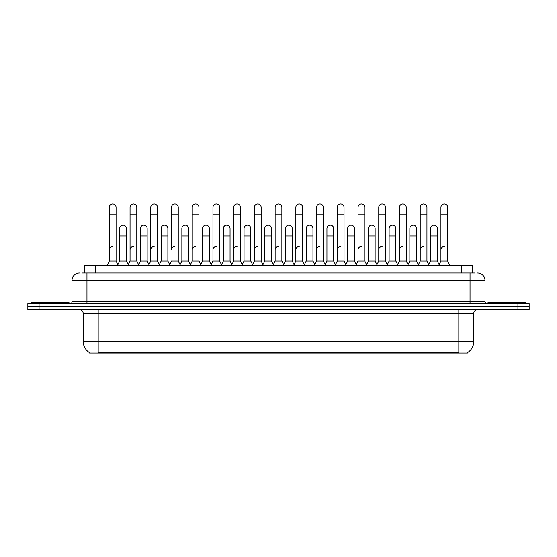 <?xml version="1.0" encoding="UTF-8"?>
<svg xmlns="http://www.w3.org/2000/svg" width="557" height="557" viewBox="0 0 557 557"><rect width="100%" height="100%" fill="white"/><g stroke="black" fill="none" stroke-linecap="round" stroke-linejoin="round"><path stroke-width="0.84" d="M84.344 273L84.344 265.522L472.656 265.522L472.656 273M467.42 352.692L467.42 353.061L89.58 353.061L89.58 352.692M89.691 352.755A13.096 13.096 0 0 1 83.216 341.462L98.178 341.462L98.178 352.755L458.822 352.755L458.822 341.462L473.784 341.462L473.784 313.403A3.739 3.739 0 0 1 477.523 309.664M83.216 341.462L83.216 313.403C82.993 311.133 81.747 309.887 79.477 309.664M467.309 352.755A13.096 13.096 0 0 0 473.784 341.462M529.15 309.664L529.15 306.67L27.85 306.67L27.85 309.664L39.074 309.664L39.074 306.67L27.85 306.67L27.85 303.676L39.074 303.676L39.074 306.67L529.15 306.67L529.15 309.664L39.074 309.664M82.269 273L474.905 273M82.095 273L86.962 273L86.962 280.484L71.992 280.484L71.992 301.803A1.873 1.873 0 0 1 70.126 303.676M79.477 273A7.485 7.485 0 0 0 71.992 280.484M477.523 273A7.485 7.485 0 0 1 485.008 280.484L485.008 301.803L486.874 303.676M529.15 303.676L529.15 306.67L529.15 303.676L39.074 303.676M107.083 265.522L109.332 261.031L116.065 261.031L118.307 265.522M116.065 261.031L116.065 207.308A3.37 3.37 0 0 0 112.695 203.939A3.37 3.37 0 0 1 112.911 203.946M109.332 261.031L109.332 214.793L116.065 214.793M109.332 214.793L109.332 207.308A3.37 3.37 0 0 1 112.695 203.939M117.875 264.659L119.692 261.031L126.425 261.031L128.242 264.659L130.053 261.031L136.792 261.031L139.034 265.522M126.425 261.031L126.425 228.558A3.37 3.37 0 0 0 123.271 225.195A3.37 3.37 0 0 1 126.425 228.558M119.692 261.031L119.692 236.036L126.425 236.036M119.692 236.036L119.692 228.558A3.37 3.37 0 0 1 123.271 225.195M109.332 249.808A3.37 3.37 0 0 1 112.695 246.438M159.762 265.522L157.513 261.031L150.78 261.031L148.97 264.659L147.152 261.031L140.42 261.031L138.602 264.659L136.792 261.031L136.792 214.793L130.053 214.793L130.053 261.031L127.811 265.522M130.053 214.793L130.053 207.308A3.37 3.37 0 0 1 133.631 203.946A3.37 3.37 0 0 1 136.792 207.308L136.792 214.793M169.69 264.659L167.88 261.031L161.14 261.031L159.33 264.659L157.513 261.031L157.513 214.793L150.78 214.793L150.78 261.031L148.538 265.522M150.78 214.793L150.78 207.308A3.37 3.37 0 0 1 154.359 203.946A3.37 3.37 0 0 1 157.513 207.308L157.513 214.793M169.258 265.522L171.507 261.031L178.24 261.031L180.482 265.522M178.24 261.031L178.24 207.308A3.37 3.37 0 0 0 174.87 203.939A3.37 3.37 0 0 1 175.086 203.946M174.87 246.438A3.37 3.37 0 0 0 171.507 249.808L171.507 214.793L178.24 214.793M171.507 214.793L171.507 207.308A3.37 3.37 0 0 1 174.87 203.939M189.986 265.522L192.235 261.031L198.967 261.031L201.209 265.522M198.967 261.031L198.967 207.308A3.37 3.37 0 0 0 195.598 203.939A3.37 3.37 0 0 1 195.806 203.946M180.057 264.659L181.867 261.031L188.6 261.031L190.417 264.659L192.235 261.031L192.235 214.793L198.967 214.793M192.235 214.793L192.235 207.308A3.37 3.37 0 0 1 195.598 203.939M147.152 261.031L147.152 228.558A3.37 3.37 0 0 0 143.998 225.195A3.37 3.37 0 0 1 147.152 228.558M140.42 261.031L140.42 236.036L147.152 236.036M140.42 236.036L140.42 228.558A3.37 3.37 0 0 1 143.998 225.195M167.88 261.031L167.88 228.558A3.37 3.37 0 0 0 164.719 225.195A3.37 3.37 0 0 1 167.88 228.558M161.14 261.031L161.14 236.036L167.88 236.036M161.14 236.036L161.14 228.558A3.37 3.37 0 0 1 164.719 225.195M188.6 261.031L188.6 228.558A3.37 3.37 0 0 0 185.446 225.195A3.37 3.37 0 0 1 188.6 228.558M181.867 261.031L181.867 236.036L188.6 236.036M181.867 236.036L181.867 228.558A3.37 3.37 0 0 1 185.446 225.195M130.053 249.808A3.37 3.37 0 0 1 133.422 246.438M157.513 261.031L157.513 249.808M150.78 261.031L150.78 249.808A3.37 3.37 0 0 1 154.15 246.438M192.235 261.031L192.235 249.808A3.37 3.37 0 0 1 195.598 246.438M212.955 249.808A3.37 3.37 0 0 1 216.325 246.438M231.44 265.522L233.682 261.031L240.415 261.031L240.415 249.808M233.682 249.808A3.37 3.37 0 0 1 237.052 246.438M254.41 249.808A3.37 3.37 0 0 1 257.773 246.438M284.112 265.522L281.87 261.031L275.13 261.031L275.13 249.808A3.37 3.37 0 0 1 278.5 246.438M314.768 264.659L312.957 261.031L306.218 261.031L304.407 264.659L302.59 261.031L295.858 261.031L294.047 264.659L292.23 261.031L292.23 228.558A3.37 3.37 0 0 0 289.076 225.195A3.37 3.37 0 0 1 292.23 228.558M295.858 249.808A3.37 3.37 0 0 1 299.227 246.438M316.585 249.808A3.37 3.37 0 0 1 319.948 246.438M335.063 265.522L337.312 261.031L344.045 261.031L344.045 249.808M337.312 249.808A3.37 3.37 0 0 1 340.675 246.438M361.402 246.438A3.37 3.37 0 0 0 358.033 249.808L358.033 261.031L364.765 261.031L366.583 264.659L368.4 261.031L375.133 261.031L376.943 264.659L378.76 261.031L385.493 261.031L387.31 264.659L389.12 261.031L395.86 261.031L397.67 264.659L399.487 261.031L406.22 261.031L408.03 264.659L409.848 261.031L416.58 261.031L418.398 264.659L420.208 261.031L426.947 261.031L428.758 264.659L430.575 261.031L437.308 261.031L439.125 264.659L440.935 261.031L447.668 261.031L449.917 265.522L447.668 261.031L447.668 207.308A3.37 3.37 0 0 0 444.305 203.939A3.37 3.37 0 0 1 444.514 203.946M378.76 249.808A3.37 3.37 0 0 1 382.13 246.438M399.487 249.808A3.37 3.37 0 0 1 402.85 246.438M420.208 249.808A3.37 3.37 0 0 1 423.578 246.438M440.935 249.808A3.37 3.37 0 0 1 444.305 246.438M68.998 303.676L68.998 302.555L31.589 302.555L31.589 303.676M525.411 303.676L525.411 302.555L488.002 302.555L488.002 303.676M210.713 265.522L212.955 261.031L219.688 261.031L221.937 265.522M219.688 261.031L219.688 207.308A3.37 3.37 0 0 0 216.325 203.939A3.37 3.37 0 0 1 216.534 203.946M212.955 261.031L212.955 214.793L219.688 214.793M212.955 214.793L212.955 207.308A3.37 3.37 0 0 1 216.325 203.939M233.682 261.031L233.682 214.793L240.415 214.793L240.415 261.031L242.664 265.522M233.682 214.793L233.682 207.308A3.37 3.37 0 0 1 237.261 203.946A3.37 3.37 0 0 1 240.415 207.308L240.415 214.793M252.161 265.522L254.41 261.031L261.142 261.031L263.384 265.522M261.142 261.031L261.142 207.308A3.37 3.37 0 0 0 257.773 203.939A3.37 3.37 0 0 1 257.988 203.946M254.41 261.031L254.41 214.793L261.142 214.793M254.41 214.793L254.41 207.308A3.37 3.37 0 0 1 257.773 203.939M200.778 264.659L202.595 261.031L209.328 261.031L211.145 264.659M209.328 261.031L209.328 228.558A3.37 3.37 0 0 0 206.174 225.195A3.37 3.37 0 0 1 209.328 228.558M202.595 261.031L202.595 236.036L209.328 236.036M202.595 236.036L202.595 228.558A3.37 3.37 0 0 1 206.174 225.195M221.505 264.659L223.322 261.031L230.055 261.031L231.865 264.659M230.055 261.031L230.055 228.558A3.37 3.37 0 0 0 226.901 225.195A3.37 3.37 0 0 1 230.055 228.558M223.322 261.031L223.322 236.036L230.055 236.036M223.322 236.036L223.322 228.558A3.37 3.37 0 0 1 226.901 225.195M242.232 264.659L244.043 261.031L250.782 261.031L252.593 264.659M250.782 261.031L250.782 228.558A3.37 3.37 0 0 0 247.621 225.195A3.37 3.37 0 0 1 250.782 228.558M244.043 261.031L244.043 236.036L250.782 236.036M244.043 236.036L244.043 228.558A3.37 3.37 0 0 1 247.621 225.195M281.87 261.031L281.87 214.793L275.13 214.793L275.13 261.031L272.888 265.522M275.13 214.793L275.13 207.308A3.37 3.37 0 0 1 278.709 203.946A3.37 3.37 0 0 1 281.87 207.308L281.87 214.793M304.839 265.522L302.59 261.031L302.59 214.793L295.858 214.793L295.858 261.031L293.616 265.522M295.858 214.793L295.858 207.308A3.37 3.37 0 0 1 299.436 203.946A3.37 3.37 0 0 1 302.59 207.308L302.59 214.793M314.336 265.522L316.585 261.031L323.318 261.031L325.56 265.522M323.318 261.031L323.318 207.308A3.37 3.37 0 0 0 319.948 203.939A3.37 3.37 0 0 1 320.164 203.946M316.585 261.031L316.585 214.793L323.318 214.793M316.585 214.793L316.585 207.308A3.37 3.37 0 0 1 319.948 203.939M337.312 261.031L337.312 214.793L344.045 214.793L344.045 261.031L346.287 265.522M337.312 214.793L337.312 207.308A3.37 3.37 0 0 1 340.891 203.946A3.37 3.37 0 0 1 344.045 207.308L344.045 214.793M367.014 265.522L364.765 261.031L364.765 214.793L358.033 214.793L358.033 261.031L355.791 265.522M358.033 214.793L358.033 207.308A3.37 3.37 0 0 1 361.611 203.946A3.37 3.37 0 0 1 364.765 207.308L364.765 214.793M262.953 264.659L264.77 261.031L271.503 261.031L273.32 264.659M271.503 261.031L271.503 228.558A3.37 3.37 0 0 0 268.349 225.195A3.37 3.37 0 0 1 271.503 228.558M264.77 261.031L264.77 236.036L271.503 236.036M264.77 236.036L264.77 228.558A3.37 3.37 0 0 1 268.349 225.195M283.68 264.659L285.497 261.031L292.23 261.031M285.497 261.031L285.497 236.036L292.23 236.036M285.497 236.036L285.497 228.558A3.37 3.37 0 0 1 289.076 225.195M312.957 261.031L312.957 228.558A3.37 3.37 0 0 0 309.796 225.195A3.37 3.37 0 0 1 312.957 228.558M306.218 261.031L306.218 236.036L312.957 236.036M306.218 236.036L306.218 228.558A3.37 3.37 0 0 1 309.796 225.195M325.135 264.659L326.945 261.031L333.678 261.031L335.495 264.659M333.678 261.031L333.678 228.558A3.37 3.37 0 0 0 330.524 225.195A3.37 3.37 0 0 1 333.678 228.558M326.945 261.031L326.945 236.036L333.678 236.036M326.945 236.036L326.945 228.558A3.37 3.37 0 0 1 330.524 225.195M345.855 264.659L347.672 261.031L354.405 261.031L356.222 264.659M354.405 261.031L354.405 228.558A3.37 3.37 0 0 0 351.251 225.195A3.37 3.37 0 0 1 354.405 228.558M347.672 261.031L347.672 236.036L354.405 236.036M347.672 236.036L347.672 228.558A3.37 3.37 0 0 1 351.251 225.195M387.742 265.522L385.493 261.031L385.493 214.793L378.76 214.793L378.76 261.031L376.518 265.522M378.76 214.793L378.76 207.308A3.37 3.37 0 0 1 382.339 203.946A3.37 3.37 0 0 1 385.493 207.308L385.493 214.793M408.462 265.522L406.22 261.031L406.22 214.793L399.487 214.793L399.487 261.031L397.238 265.522M399.487 214.793L399.487 207.308A3.37 3.37 0 0 1 403.066 203.946A3.37 3.37 0 0 1 406.22 207.308L406.22 214.793M429.189 265.522L426.947 261.031L426.947 214.793L420.208 214.793L420.208 261.031L417.966 265.522M420.208 214.793L420.208 207.308A3.37 3.37 0 0 1 423.786 203.946A3.37 3.37 0 0 1 426.947 207.308L426.947 214.793M447.668 214.793L440.935 214.793L440.935 261.031L438.693 265.522M440.935 214.793L440.935 207.308A3.37 3.37 0 0 1 444.305 203.939M375.133 261.031L375.133 228.558A3.37 3.37 0 0 0 371.979 225.195A3.37 3.37 0 0 1 375.133 228.558M368.4 261.031L368.4 236.036L375.133 236.036M368.4 236.036L368.4 228.558A3.37 3.37 0 0 1 371.979 225.195M395.86 261.031L395.86 228.558A3.37 3.37 0 0 0 392.699 225.195A3.37 3.37 0 0 1 395.86 228.558M389.12 261.031L389.12 236.036L395.86 236.036M389.12 236.036L389.12 228.558A3.37 3.37 0 0 1 392.699 225.195M416.58 261.031L416.58 228.558A3.37 3.37 0 0 0 413.426 225.195A3.37 3.37 0 0 1 416.58 228.558M409.848 261.031L409.848 236.036L416.58 236.036M409.848 236.036L409.848 228.558A3.37 3.37 0 0 1 413.426 225.195M437.308 261.031L437.308 228.558A3.37 3.37 0 0 0 434.154 225.195A3.37 3.37 0 0 1 437.308 228.558M430.575 261.031L430.575 236.036L437.308 236.036M430.575 236.036L430.575 228.558A3.37 3.37 0 0 1 434.154 225.195M457.325 353.061L457.325 352.692M99.675 353.061L99.675 352.692M95.567 273L95.567 265.522M461.433 273L461.433 265.522M458.822 309.664L458.822 313.403L83.216 313.403M473.784 313.403L458.822 313.403L458.822 341.462L98.178 341.462L98.178 309.664M517.926 309.664L517.926 303.676M86.962 303.676L86.962 301.803L485.008 301.803M71.992 301.803L86.962 301.803L86.962 280.484L470.038 280.484L470.038 303.676M485.008 280.484L470.038 280.484L470.038 273"/></g></svg>
